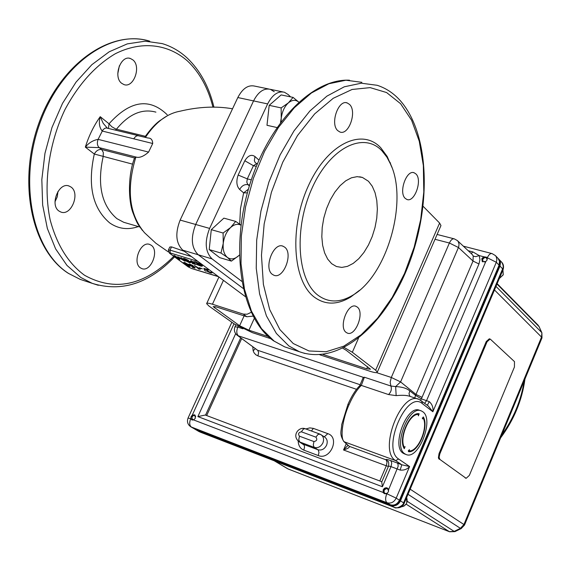<?xml version="1.0" encoding="UTF-8"?>
<svg xmlns="http://www.w3.org/2000/svg" width="571" height="571" viewBox="0 0 571 571"><rect width="100%" height="100%" fill="white"/><g stroke="black" fill="none" stroke-linecap="round" stroke-linejoin="round"><path stroke-width="0.86" d="M232.533 108.783C216.131 105.942 198.608 106.763 179.958 111.231C167.025 113.572 155.519 122.287 145.441 137.383M152.714 143.499L133.664 138.796L135.705 136.412L137.732 135.634L148.032 138.011C151.001 138.004 152.557 139.831 152.714 143.499L148.596 152.086C143.942 156.176 139.966 157.889 136.676 157.225L135.812 157.232C126.241 189.237 129.132 214.396 144.492 232.711L155.847 243.217L168.402 251.968M190.329 262.517L189.251 262.175M185.075 260.612L183.819 260.005M168.431 249.941L169.801 247.029L171.536 246.893L184.333 251.311M151.201 245.237L149.802 244.495C140.809 240.484 131.922 262.739 140.487 267.899L141.758 268.57C150.758 272.567 159.63 250.59 151.201 245.237M70.94 187.002L69.148 186.053C58.806 181.592 49.377 205.203 59.156 211.149L60.783 211.998C71.125 216.452 80.561 193.155 70.94 187.002M132.95 59.941L130.388 58.485C120.774 54.759 112.922 76.771 121.58 83.245L123.986 84.601C133.593 88.327 141.465 66.621 132.95 59.941M189.051 264.501L193.498 266.279L195.211 267.835L194.119 267.499M204.275 270.012L205.646 271.068M211.691 273.059L211.555 272.174L212.041 272.81M210.806 272.867L210.356 272.488M211.27 272.774L210.899 272.667M210.442 272.317L207.98 271.139L210.442 272.317L211.555 272.174M108.49 128.339L109.025 123.786L111.78 126.733L115.892 129.082L145.334 136.291M133.664 138.796L102.173 131.023C99.297 127.404 98.64 122.622 100.218 116.684L103.208 123.315L107.241 128.025M136.676 157.225L99.233 147.632L85.336 147.132C88.733 142.907 92.994 140.316 98.105 139.367L148.596 152.086M138.439 135.67L106.249 127.933L104.607 128.432L102.766 130.102L98.105 139.367C96.849 142.907 97.22 145.662 99.233 147.632L101.645 149.509L134.556 157.967L135.812 157.232M132.65 164.162L94.301 154.027L85.336 147.132C88.876 135.805 93.837 125.656 100.218 116.684L109.025 123.786C129.988 100.517 149.381 97.498 167.203 114.735M119.368 65.765L117.797 73.695M57.985 191.392L57.264 196.802L54.994 201.763M268.606 88.976L254.709 86.114C248.192 84.658 242.561 88.469 237.821 97.548L180.143 220.085C174.99 233.311 175.882 243.346 182.834 250.198L245.309 296.592M241.804 281.36L212.077 258.906L198.265 254.787L243.217 288.469L198.265 254.787C191.378 247.921 190.521 237.814 195.696 224.482C190.521 237.814 191.378 247.921 198.265 254.787L182.834 250.198M212.077 258.906C205.232 252.011 204.411 241.847 209.614 228.414L267.642 103.922L253.56 100.91L195.696 224.482L253.56 100.91C258.313 91.76 263.93 87.898 270.411 89.347C263.93 87.898 258.313 91.76 253.56 100.91L237.821 97.548M274.251 91.724L270.411 89.347L282.659 91.874M183.034 259.712L177.752 256.779L182.128 258.963M183.755 260.148L180.964 257.521L185.589 261.04L183.791 260.062M182.856 259.37L183.855 259.926M178.694 258.663L174.398 256.036L178.537 258.477M177.838 257.121L178.916 259.048M183.891 260.419L177.752 257.071M183.762 260.126L180.964 257.992L184.155 260.64M174.398 256.036L179.444 259.498L178.216 257.407L184.997 261.183L181.036 258.042M178.752 257.707L179.444 259.498M174.112 255.951L173.991 255.415L174.605 255.601L178.288 258.049M178.502 258.413L173.991 255.415M178.73 257.321L178.987 257.764M179.058 257.878L179.815 259.291M178.152 257.293L177.895 256.857M190.05 262.439L186.831 261.018M189.529 262.689L190.785 262.631L187.952 261.268L188.152 260.747L183.405 258.92L186.56 260.84M186.232 260.497L183.962 259.077M183.669 258.856L183.384 258.427L184.661 258.584L188.501 260.397L188.487 260.983L190.271 261.875M190.586 262.089L190.743 262.539M192.07 261.911L192.848 262.146L191.078 260.569L195.967 264.18L194.575 263.759M194.29 263.674L192.12 262.803L193.79 263.302M194.076 263.395L192.577 262.282M192.284 262.196L190.114 261.325L191.785 261.825M193.483 261.711L195.375 261.811L199.093 263.31L201.713 264.865L202.427 265.893M202.113 265.943L201.72 265.915M200.4 265.579L196.731 263.895L201.499 265.515M201.256 264.808L195.882 262.189L193.419 262.118L195.282 262.01M184.997 263.902L183.848 263.045M183.455 262.696L184.262 262.375L188.359 264.423M189.965 265.629L189.879 266.229M189.379 266.107L188.751 265.893M207.894 271.318L207.287 270.897M206.909 270.404L207.194 270.019M207.337 269.883L203.811 268.37L208.508 269.79L207.815 270.454L207.98 271.139M207.844 271.739L206.852 270.918M207.459 271.346L207.951 271.703M199.258 267.678L202.384 268.848L199.258 267.678M194.925 265.893L199.108 269.305L194.404 265.508L200.385 269.198L199.222 269.055M193.833 267.414L193.405 267.285M193.769 267.185L193.341 266.507L189.472 264.894M188.608 264.273L189.586 263.995L193.019 265.622L190.043 264.344M195.603 262.51L201.035 265.101L195.575 262.496L195.882 262.189M201.035 265.101C202.184 266.043 201.834 266.257 199.978 265.736L201.577 265.608L200.942 264.923M184.262 263.045L189.137 265.808M189.458 265.836L188.972 265.13L184.19 262.853C182.898 262.596 182.984 262.967 184.462 263.973L184.39 263.916M188.773 264.98L184.419 262.653M184.904 264.109L189.379 266.165L184.554 263.124L183.941 263.295L184.904 264.109L185.09 263.716M188.651 266.122L188.83 265.729M184.462 263.973L189.108 266.421M189.044 266.4C190.314 266.65 190.207 266.272 188.723 265.265M188.972 265.122L184.19 262.853M207.601 270.14L207.087 270.625L207.38 271.425L210.599 272.981L211.313 272.603L210.371 272.795L207.63 271.489L207.43 270.754L208.058 270.162L203.911 268.898L207.494 270.104M204.19 268.984L207.409 269.962M207.087 270.625L207.309 271.375M192.527 265.872L189.493 264.187L188.351 264.366L193.212 266.843L194.311 267.842L192.299 267.342L194.782 268.099L193.284 266.736L189.208 265.065L189.743 264.651L192.527 265.872L189.515 264.473M188.83 264.723L192.52 266.571M187.987 260.819L187.102 260.669L187.802 260.612M187.852 260.233L184.79 258.849M184.412 259.141L187.195 260.469M188.152 260.747L184.597 259.063M186.474 261.233L189.493 262.681L190.179 262.389M186.91 261.325L189.658 262.596M186.51 261.268L189.472 262.667M186.417 260.576L183.962 259.341M184.14 259.548L184.854 259.263L187.845 260.647L187.131 260.947L184.14 259.548M186.667 260.876L186.546 261.282M186.845 261.382L187.409 261.154L189.886 262.296L189.237 262.482L186.845 261.382M189.907 261.853L188.537 261.14M187.623 261.04L187.067 260.933M188.187 261.004L187.716 260.84M187.324 261.125L189.493 262.053M194.947 264.159L192.484 263.531L195.496 264.444L190.557 260.918L192.941 262.681L190.471 262.053L193.198 262.874L194.818 264.066M192.213 263.331L194.304 263.688M190.5 261.939L192.805 262.581M199.165 267.878L201.799 268.677L199.165 267.878M201.62 265.065L198.851 263.731L201.62 265.065L202.362 266.072M200.392 265.858L200.207 265.922C202.262 266.5 202.648 266.264 201.356 265.215M199.936 265.658L196.388 264.145L200.228 265.936L202.434 265.936M202.105 266.143L201.113 266.007M196.517 264.416L200.207 265.922M415.966 173.969L414.161 172.785C406.516 169.38 398.408 192.498 405.21 198.373L406.909 199.465C414.553 202.826 422.633 180.051 415.966 173.969M349.588 104.472L347.254 102.951C338.403 99.176 329.888 123.779 337.711 130.602L339.909 132.001C348.76 135.741 357.246 111.531 349.588 104.472M284.722 247.186L283.066 246.229C273.495 241.79 263.374 268.313 272.36 274.373L273.866 275.229C283.444 279.612 293.523 253.51 284.722 247.186M357.282 307.077L356.011 306.334C347.81 302.416 338.367 327.219 346.119 332.393L347.275 333.057C355.483 336.926 364.876 312.48 357.282 307.077M382.049 150.93L386.945 157.182L390.935 164.848C408.101 202.484 386.724 275.686 352.892 295.143C339.938 302.937 328.189 302.887 317.647 294.993C297.006 279.248 293.794 227.75 312.301 187.609C330.516 147.204 363.82 131.259 382.049 150.93M359.559 290.282L350.673 297.048C337.247 305.135 325.056 305.107 314.1 296.963C292.637 280.711 289.219 227.315 308.44 185.689C327.354 143.799 361.935 127.397 380.821 147.832L387.174 156.447L391.92 167.346M368.488 181.278L362.435 177.445L357.132 176.653L351.479 177.788L345.726 180.821L340.109 185.654L334.892 192.084L330.302 199.843L326.555 208.593L323.814 217.936L322.215 227.458L321.816 236.722L322.636 245.323L324.621 252.889L327.668 259.091L331.644 263.681L336.433 266.514L341.801 267.421L347.475 266.35L353.213 263.395L358.781 258.692L363.934 252.453L368.473 244.959L372.221 236.522L375.019 227.479L376.753 218.215L377.36 209.093L376.796 200.492L375.083 192.777L372.278 186.274L368.488 181.278M267.642 103.922C272.403 94.693 278.006 90.803 284.451 92.245L288.269 94.622L290.539 96.863M248.399 189.201L243.639 192.848L247.371 192.877M239.377 255.059L238.828 255.608L239.385 255.066M231.426 261.111L238.828 255.608C234.731 259.255 230.934 259.869 227.429 257.45L231.426 261.111L219.721 257.649L209.214 249.591L220.984 253.046L227.429 257.45C224.11 254.609 222.711 249.92 223.247 243.389L220.984 253.046M209.214 249.591L211.284 229.67L223.097 233.011L223.247 243.389C224.096 236.808 226.551 231.519 230.62 227.522C234.281 224.303 237.743 223.539 240.998 225.217M241.012 225.117L235.687 221.398L230.62 227.522L223.097 233.011M211.284 229.67L223.882 218.143L235.687 221.398M276.899 127.519L266.985 125.292L269.191 105.349L281.139 107.905L281.232 118.218L280.511 122.451M269.191 105.349L281.153 94.914L293.094 97.398L288.355 102.887C292.138 99.775 295.607 99.511 298.747 102.102L293.094 97.398M281.06 121.716L281.232 118.218C282.117 111.638 284.494 106.534 288.355 102.887L281.139 107.905M253.024 316.127L246.865 316.748L216.166 306.884L213.169 306.591L239.627 325.734L248.935 330.195L268.249 336.526M323.008 354.463L366.718 368.787L370.479 369.23L346.204 350.287L342.857 348.267M319.76 354.777L369.951 371.257C374.64 372.756 377.096 373.049 377.31 372.135L375.647 370.208L352.336 352.264L344.277 347.539M440.762 226.037L440.969 225.566L439.606 223.054L423.147 206.324M246.865 316.748L243.196 314.093L212.433 304.229C208.643 303.051 206.709 302.866 206.631 303.672L209.022 306.106L234.331 324.007L252.403 332.665L270.747 338.682M243.196 314.093L247.157 314.228L251.169 312.358M193.797 419.856L192.049 419.193L192.02 417.001C193.441 415.074 194.668 414.953 195.696 416.637M482.823 261.925L482.331 259.106C483.737 256.95 485.329 256.529 487.099 257.835M499.311 278.505L503.215 274.772L502.944 269.947L503.258 274.822L499.282 278.577M541.922 338.025L541.536 337.09L541.886 332.786L539.11 326.676L541.586 332.372L495.978 286.385M539.459 327.204L538.046 325.106L539.11 326.676L496.984 284.008M199.179 431.655L194.839 429.142L390.6 504.971C394.518 505.999 397.559 504.471 399.729 500.396L499.339 265.415L499.861 261.782L498.412 258.742L501.688 262.175C503.351 265.03 503.665 267.249 502.623 268.834L503.03 269.733M390.6 504.971L394.482 507.398C395.774 509.411 403.847 505.378 403.583 502.844L404.118 503.486M199.186 431.662L195.439 429.428M501.038 274.437L500.66 273.459L403.583 502.844L399.729 500.396M461.339 528.496L460.404 528.339L454.166 531.394L455.116 531.544M406.231 498.483L405.66 497.919M390.628 505.899L394.711 507.505C399.3 508.504 402.448 507.141 404.147 503.415L503.087 269.605C503.957 266.65 503.522 264.209 501.781 262.275M394.711 507.505L199.243 431.69M203.961 433.567L200.314 432.154M489.968 339.017L489.29 338.817L486.256 341.537L487.056 341.772L439.82 453.924L439.028 453.638L438.392 457.814L438.906 458.984L439.898 459.441L439.113 457.278L439.82 453.924M486.256 341.537L439.028 453.638M487.056 341.772L490.089 339.053L490.46 339.288L514.485 361.621L514.428 367.017L469.355 475.379L466.157 478.305L465.179 477.913L465.815 478.091M439.898 459.441L465.957 478.191M401.078 506.941C406.252 505.778 408.108 502.63 406.645 497.505M387.409 493.101C384.861 494.015 383.776 493.073 384.147 490.282C386.553 487.812 388.009 488.198 388.508 491.445M418.279 414.453C409.471 413.547 399.036 437.907 404.254 447.343L405.096 446.629L404.289 448.685C397.759 439.285 409.7 411.405 419.157 413.789L418.372 415.838L418.279 414.453L416.83 413.961M417.644 414.239L417.701 413.789M420.82 410.742L419.685 410.356C407.259 404.025 390.957 446.215 403.183 453.238L404.746 454.009M404.839 453.831L405.988 454.459C418.436 460.619 434.56 419.364 422.768 411.727L421.341 410.913C408.936 404.589 392.62 446.815 404.839 453.831M422.29 417.901L423.297 418.25L422.426 418.907L423.275 416.909C429.463 426.43 418.022 453.445 408.501 451.64L409.3 449.591L409.386 450.954L408.365 450.59M408.301 450.997L409.057 450.833M409.386 450.954C418.222 451.383 428.236 427.75 423.297 418.25M403.526 447.086L404.254 447.343M401.12 506.92L404.004 506.084L406.274 503.843L406.766 502.88L406.631 497.534M384.875 493.815L383.548 492.009L383.948 489.782L386.06 488.184L388.066 488.64M483.744 256.772L486.678 257.214L487.227 258.192L487.077 260.048L485.778 261.582L482.224 261.497L481.824 258.663L483.744 256.772L479.212 255.587L475.75 256.643L473.445 256.208L472.039 254.302L457.442 240.641M388.587 489.754L388.38 491.781L386.753 493.829L384.126 493.508L383.205 492.473L383.198 489.804L384.411 488.284L386.146 487.705L387.459 488.084L388.587 489.754L398.144 466.343L397.987 464.073L397.266 462.995L390.828 460.633C387.088 459.305 385.518 459.048 386.117 459.848L349.295 446.336L343.728 441.397C339.067 433.375 341.437 431.662 341.722 424.56L347.946 404.375L349.117 404.575C342.322 419.221 339.809 439.285 344.47 441.883L395.61 460.583L401.798 464.794L409.607 466.528C407.266 469.255 404.111 470.433 400.143 470.076L390.999 466.621L391.756 462.981L390.828 460.633M192.299 415.088L194.718 414.86L195.389 418.179L193.619 419.935L191.785 419.878L190.814 418.343L191.114 416.552L192.299 415.088L234.003 323.771M427.351 405.26L429.271 401.627C432.226 404.282 433.425 407.651 432.861 411.748L428.186 405.902L419.064 399.4C401.285 390.307 377.973 450.74 395.61 460.583L398.658 459.034L409.607 466.528L396.188 498.14L399.436 500.21L499.09 265.151L499.611 261.518L498.162 258.477L499.525 261.026L499.09 265.151L499.982 266.086L500.503 262.453L499.054 259.412M435.002 239.292L449.391 243.018C450.883 239.877 452.532 238.492 454.33 238.878L457.357 240.555L458.299 241.719L459.048 244.188L458.677 246.965L400.599 381.92L395.653 386.581L396.16 395.632L388.516 394.554L361.307 385.404L364.391 377.224L390.921 386.032L395.653 386.581C402.027 386.853 406.73 388.28 409.785 390.864L415.524 395.339L414.789 397.973M473.202 256.022L473.031 261.047L415.981 394.425L400.599 381.92L391.299 377.467L449.391 243.018L458.47 247.514L473.031 261.047L478.962 263.98L422.048 397.33L415.981 394.425L415.524 395.339L421.284 398.851L429.271 401.627M190.971 418.921L190.814 418.343M190.678 418.814C189.179 422.704 189.429 425.474 191.435 427.108L195.104 429.235L390.307 504.785C394.226 505.813 397.266 504.286 399.436 500.21L499.09 265.151L496.313 262.267L432.861 411.748L422.297 403.583C406.745 389.679 381.364 448.727 398.658 459.034M364.391 377.224L363.17 377.624L359.737 385.703M349.117 404.575C352.914 395.988 356.975 389.6 361.307 385.404L359.452 385.989C355.44 390.022 351.608 396.138 347.96 404.332M348.367 445.673L343.856 441.511M241.669 338.582L206.666 415.552M382.413 486.735L381.728 482.038L388.551 466.064L390.999 466.621L382.413 486.735L197.873 416.594L205.289 415.031L381.849 481.746M388.58 466.007C388.887 462.981 388.673 461.375 387.937 461.182L386.117 459.848L387.045 462.182L386.303 465.793L388.401 466.421M348.01 445.344L343.535 449.984C347.247 448.82 349.195 447.728 349.388 446.708M360.415 384.825L257.6 350.259L237.129 335.177L257.828 350.466L258.606 352.578L257.949 355.904L255.729 354.698L254.024 352.757L253.16 350.83L252.782 346.925M418.286 399.143L409.236 396.124C406.302 395.225 401.941 395.061 396.16 395.632M397.266 462.995L401.798 464.794L400.143 470.076M387.045 493.373L386.396 493.694M471.168 253.488L472.924 251.939L479.212 255.587L479.94 259.655L478.962 263.98M486.984 257.614L487.227 258.192M484.907 262.018L482.902 261.354L482.716 259.205C485.143 256.75 486.599 257.029 487.084 260.026M196.288 429.92L390.307 504.785L387.031 502.744L190.835 426.822L196.288 429.92L391.363 505.449C395.282 506.477 398.322 504.95 400.485 500.874L499.982 266.086M400.485 500.874L399.436 500.21C397.266 504.286 394.226 505.813 390.307 504.785L391.363 505.449M192.384 420.092L191.863 416.58L193.576 415.131L195.203 415.281M85.207 281.032L80.218 279.383L68.763 273.545C33.089 251.304 18.251 184.005 39.492 124.35C60.369 64.523 111.124 28.828 149.766 41.191C109.718 28.864 59.27 64.937 38.528 124.178C17.501 183.348 31.876 250.319 68.363 273.352L80.218 279.383L92.231 283.352L80.818 277.506L66.978 265.429L55.623 248.892L47.357 228.486L42.654 205.032L41.826 179.579L44.966 153.314L51.975 127.49L62.51 103.38L76.036 82.117L91.874 64.673L109.225 51.775L127.269 43.888L145.191 41.183L162.228 43.603C171.543 46.415 179.901 51.254 187.288 58.128C200.2 70.497 209.086 86.863 213.954 107.227M98.319 285.293L92.231 283.352C121.573 292.395 149.017 283.58 174.569 256.9M173.784 256.329C144.413 285.65 114.678 291.967 84.587 275.293C68.349 263.445 56.864 244.945 50.134 219.785C43.032 185.654 48.428 144.406 64.837 109.846C78.477 84.315 95.278 65.629 115.235 53.781C141.494 40.541 168.06 43.896 187.502 60.997C199.607 72.503 208.087 87.913 212.954 107.205M138.396 226.573C128.011 230.163 118.461 228.957 109.725 222.94C92.566 208.379 87.42 185.411 94.301 154.027C96.249 150.644 98.697 149.145 101.645 149.509L103.33 152.436L103.187 156.49C96.97 184.733 101.545 205.453 116.912 218.657L123.75 222.297L126.755 223.175M197.959 261.425L170.279 252.982L169.473 253.174L168.374 250.069L170.015 250.127L171.536 246.893M170.279 252.982L170.015 250.127L191.356 256.522M185.982 263.231L185.375 262.788M179.344 258.37L178.98 258.099M155.912 112.137C142.1 108.34 128.932 114.036 116.42 129.232L115.635 130.088M209.614 228.414L180.143 220.085M211.241 272.724L210.371 272.46M206.152 271.175L205.553 270.997M192.969 267.149L192.348 266.921M190.343 266.05L189.508 265.622M169.851 253.367L187.916 266.564M191.92 268.563L218.272 276.514M188.594 267.057L191.356 268.391M196.667 260.926L196.167 260.098M174.433 255.965L173.898 255.615M198.922 263.652L195.789 262.389M189.815 262.053L188.294 261.275M400.578 103.686L411.591 120.231L419.257 141.201L423.347 165.511L423.803 192.027L420.684 219.607L414.175 247.107L404.546 273.43L392.177 297.484L377.531 318.254L361.179 334.777L343.778 346.183L326.098 351.75L308.961 350.958L293.258 343.542L279.89 329.588L269.69 309.561L263.381 284.344L261.461 255.258L264.166 223.946L271.403 192.291L282.745 162.228L297.477 135.584L314.664 113.893L333.228 98.298L352.079 89.469L370.165 87.627L386.581 92.545L400.578 103.686M304.914 353.478L299.34 351.707L288.869 345.947L276.378 333.457L266.429 315.884L259.577 293.851L256.243 268.227L256.686 240.155L260.961 210.977L268.891 182.106L280.09 154.977L293.986 130.909L309.853 111.017L326.905 96.135L344.306 86.792L361.286 83.202L377.131 85.286C385.96 88.134 393.683 93.259 400.3 100.66C429.906 134.406 431.455 206.274 408.336 265.629C385.261 324.799 339.302 366.125 299.34 351.707L284.665 346.861L274.101 341.087L261.497 328.625L251.433 311.124L244.459 289.19L241.019 263.723L241.362 235.837L245.551 206.859L253.417 178.209L264.573 151.301L278.448 127.433L294.329 107.719L311.416 92.98L328.882 83.744L345.947 80.218L361.9 82.331M289.297 348.396L284.665 346.861L273.459 340.766C241.469 318.218 230.027 252.175 248.628 188.416C267.235 124.642 311.466 78.32 349.481 80.204M256.529 163.534L255.094 162.428L254.359 160.715L254.959 156.533L258.863 160.016L259.084 159.709M257.35 163.741L256.807 163.606L253.417 165.697L244.809 160.744C248.078 155.505 251.461 154.106 254.959 156.533M256.258 166.397L253.417 165.697L247.3 178.873L238.15 175.047L244.809 160.744M251.29 179.879L247.3 178.873L246.815 182.206L247.893 184.647C244.467 184.19 241.726 185.803 239.656 189.479C236.551 186.16 236.051 181.342 238.15 175.047M249.62 185.09L247.893 184.647L249.37 185.918M239.684 224.125L240.491 208.615L243.639 192.848L239.656 189.479M214.382 307.833L214.974 306.541M239.627 325.734L244.124 315.87M248.935 330.195L254.273 318.447M366.718 368.787L367.624 366.71M352.336 352.264L358.467 338.289M375.647 370.208L439.606 223.054M212.433 304.229L223.439 280.354M406.138 504.15L449.37 531.665L454.166 531.394L407.273 501.345M408.001 494.293L460.404 528.339L463.93 524.535L464.487 525.106M541.886 332.786L541.979 337.896L464.508 525.056L461.197 528.568L454.973 531.608L449.591 531.779L288.105 468.955L274.758 461.025M288.434 469.112L449.591 531.779M494.465 289.954L541.536 337.09L463.93 524.535L410.171 489.183M390.129 505.706L203.404 433.346M499.339 265.415L502.623 268.834L500.66 273.459M501.773 435.038C513.657 418.272 521.13 400.228 524.178 380.9M320.067 434.203L321.088 434.709C323.579 436.651 324.185 439.385 322.893 442.918C320.781 446.808 317.911 448.306 314.271 447.414L313.251 445.116L313.964 441.569L299.447 436.187C297.876 433.903 298.519 432.447 301.381 431.804L315.899 437.15L318.076 434.36L320.067 434.203M311.438 430.998L313.386 428.393L327.84 433.66C340.266 437.622 330.266 460.611 318.268 455.558L303.836 450.119L304.543 447.093L304.143 445.059L298.883 441.561L303.508 444.352L317.961 449.755C321.594 450.647 324.456 449.156 326.555 445.28C327.84 441.761 327.233 439.035 324.742 437.1L319.817 434.074M424.738 403.233L426.558 400.606L485.778 261.582M420.606 400.143L422.048 397.33M327.84 433.66L324.299 436.808M305.564 428.885L304.479 428.671L303.251 429.249L301.381 431.804M315.899 437.15C317.505 439.456 316.862 440.926 313.964 441.569M318.268 455.558L318.982 452.51L318.204 449.941L314.271 447.414L299.789 442.004L298.747 439.706L299.447 436.187M303.836 450.119C300.317 448.72 298.426 445.694 298.162 441.033M305.82 428.942L309.817 427.886L313.386 428.393M190.65 418.7L188.059 418.036C186.76 421.683 187.681 424.617 190.835 426.822M386.874 493.772L396.188 498.14C394.011 502.237 390.957 503.772 387.031 502.744C385.261 501.11 385.168 498.14 386.753 493.829M388.516 394.554C391.121 392.006 391.92 389.165 390.921 386.032L390.164 382.256L391.299 377.467L376.596 372.642M379.808 480.975L386.303 465.793L343.535 449.984L346.254 443.724M205.539 415.124L240.691 337.846M197.873 416.594L235.666 333.678M356.532 389.315L257.949 355.904M255.223 348.76L253.16 350.83M238.164 326.362L237.814 327.126C236.301 331.044 236.501 333.949 238.407 335.848L363.456 377.388M242.946 328.81L237.814 327.126L234.981 326.798C233.76 330.059 234.474 332.85 237.129 335.177M409.785 390.864L408.993 393.79L409.978 396.367M422.297 403.583L421.748 400.913M383.205 492.473L193.619 419.935M468.206 250.712L472.924 251.939M487.341 257.707C488.79 254.609 490.361 253.239 492.059 253.588L495.392 255.572L496.242 256.743L496.898 259.648L496.313 262.267L487.384 257.814M149.802 244.495L149.209 244.317M69.148 186.053L68.292 185.811M130.388 58.485L129.196 58.242M126.862 223.204L139.838 227.001M144.72 137.204C150.216 129.531 155.176 124.078 159.587 120.845L167.46 115.685M142.479 230.477C138.004 224.225 137.682 225.202 132.693 212.069C128.454 200.257 127.761 175.697 134.556 157.96M169.473 253.174L188.216 266.871L191.57 268.513L218.522 276.699M177.602 256.893L178.73 258.806M180.964 257.992L184.012 260.526M174.048 255.915L179.515 259.555M184.419 263.952L189.072 266.414M204.168 269.098L207.559 270.126M192.363 266.65L188.865 264.951M186.617 260.861L183.826 259.448M189.843 262.282L187.438 261.161M190.471 262.053L193.205 262.881M413.397 172.606L414.161 172.785M346.147 102.723L347.254 102.951M282.267 246.001L283.066 246.229M355.469 306.17L356.011 306.334M390.935 164.848L390.022 162.264M352.892 295.143L350.673 297.048M359.666 176.789L362.435 177.445M377.31 372.135L440.969 225.566M206.773 303.358L218.936 277.006M497.141 283.644L538.046 325.106M274.415 460.89L287.47 468.648M466.157 478.305L465.379 478.027M524.97 378.98C522.108 400.214 513.971 419.863 500.574 437.928M404.339 453.859L405.988 454.459M305.314 428.757L319.731 434.039M305.221 428.728C299.026 426.273 291.453 435.423 298.883 441.561M188.087 417.972L231.847 322.244M235.038 326.669L235.809 324.978M437.1 234.46L454.031 238.799M495.392 255.572L498.162 258.477M463.345 246.165L491.788 253.517"/></g></svg>
